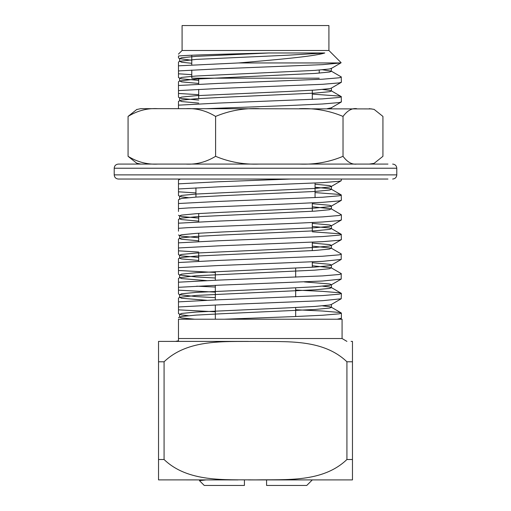 <?xml version="1.0" encoding="UTF-8"?>
<svg xmlns="http://www.w3.org/2000/svg" width="511" height="511" viewBox="0 0 511 511"><rect width="100%" height="100%" fill="white"/><g stroke="black" fill="none" stroke-linecap="round" stroke-linejoin="round"><path stroke-width="0.77" d="M268.895 52.978L196.147 56.344L181.494 57.749L179.783 58.676L178.473 57.915L178.48 56.006C187.492 55.022 229.375 54.013 268.895 52.978L324.798 52.978C313.339 56.568 275.423 59.768 238.752 62.949L340.601 62.949L322.645 64.635L218.235 68.851L178.48 70.927L178.48 73.795L191.778 74.657M238.752 62.949L178.48 65.823L178.48 77.576L181.494 78.822L198.702 80.387M322.607 69.809L331.217 71.106L341.214 76.893L341.386 82.194L339.234 82.897L322.645 84.302L218.235 88.518L178.48 90.594L178.48 93.468L198.702 94.688M341.386 77.091L339.234 77.793L322.645 79.199L218.235 83.414L178.48 85.49L178.48 97.25L181.494 98.495L198.702 100.06M312.298 94.107L339.234 96.062L341.214 96.56L341.386 101.868L339.234 102.57L322.645 103.976L292.765 105.381L206.936 108.664M341.386 96.758L339.234 97.46L322.645 98.866L218.235 103.081L178.48 105.164L178.48 108.664M341.386 179.035L341.214 180.747L339.234 181.252L322.645 182.657L218.235 186.873L178.48 188.949L178.48 191.817L195.937 192.903M290.759 179.035L218.235 181.763L178.48 183.845L178.48 195.604L181.494 196.844L188.393 197.668M315.063 192.596L339.234 194.41L341.214 194.915L341.386 200.216L339.234 200.919L322.645 202.324L292.765 203.729L188.355 207.945L178.48 208.622L178.48 211.49M341.386 195.113L339.234 195.815L322.645 197.22L218.235 201.436L178.48 203.512L178.48 208.622M312.298 206.757L331.217 208.801L341.386 214.786L341.386 219.89L339.234 220.592L322.645 221.998L292.765 223.403L188.355 227.619L178.48 228.289L178.48 231.157M341.386 214.786L339.234 215.489L322.645 216.894L218.235 221.103L178.48 223.186L178.48 228.289M312.298 231.802L339.234 233.751L341.214 234.255L341.386 239.563L339.234 240.266L322.645 241.665L218.235 245.88L178.48 247.963L178.48 250.831L198.702 252.051M341.386 234.453L339.234 235.156L322.645 236.561L218.235 240.777L178.48 242.853L178.48 254.612M312.298 246.098L331.217 248.142L341.214 253.922L341.214 259.428L322.645 261.338L218.235 265.554L178.48 267.63L178.48 270.498L215.329 272.459M341.386 254.127L339.234 254.829L322.645 256.235L218.235 260.444L178.48 262.526L178.48 274.286L179.783 275.052L196.147 276.93L215.329 277.997M312.298 265.765L331.217 267.809L341.214 273.596L341.214 279.102L322.645 281.012L218.235 285.221L178.48 287.303L178.48 290.171L215.329 292.132M341.386 273.794L339.234 274.496L322.645 275.902L218.235 280.117L178.48 282.193L178.48 293.953L179.783 294.719L196.147 296.604L215.329 297.67M295.671 290.069L322.645 291.359L339.234 292.765L341.386 293.467L341.214 298.769L322.645 300.679L218.235 304.895L178.48 306.97L178.48 309.845L215.329 311.799M196.665 286.186L215.329 287.022M341.386 293.467L339.234 294.17L322.645 295.575L218.235 299.791L178.48 301.867L178.48 313.626L181.494 314.865L188.393 315.689M341.386 318.244L337.196 319.222M295.671 309.743L322.645 311.027L339.234 312.432L341.386 313.134L339.234 313.837L322.645 315.242L292.765 316.648L224.259 319.222M341.105 62.674L328.918 50.487L182.082 50.487L178.441 54.128M340.601 62.949L341.099 62.681M178.48 65.823L178.48 62.035L178.48 65.823M178.48 88.358L178.48 81.709L179.783 80.942L181.494 81.869L198.702 83.44M322.607 89.476L329.506 90.3L331.409 91.003L329.506 91.705L314.853 93.111L222.566 97.326L196.147 98.732L181.494 100.137L178.473 101.37L178.48 105.164M180.492 179.035L178.473 180.051L178.48 183.845M315.063 187.262L329.506 188.655L331.409 189.357L329.506 190.06L314.853 191.465L222.566 195.675L196.147 197.08L181.494 198.485L178.473 199.724L178.48 203.512M178.48 226.054L178.48 219.404M178.48 242.853L178.48 239.071L178.48 242.853M178.48 262.526L178.48 258.745L178.48 262.526M178.48 285.068L178.48 278.412L179.783 277.645L181.494 278.572L206.7 280.603M178.48 304.735L178.48 298.085L179.783 297.319L181.494 298.245L206.7 300.27M178.48 338.525L342.076 338.525L342.076 319.222L178.48 319.222C178.48 317.293 178.48 317.293 178.48 319.222C178.48 317.293 178.48 317.293 178.48 319.222L178.48 340.76L175.541 341.386M328.918 50.487L328.918 25.55L182.082 25.55L182.082 50.487M158.531 341.386L158.531 361.794L164.076 361.794C187.914 338.819 224.808 341.782 255.245 341.405C286.275 341.968 322.633 338.55 346.924 361.782L352.469 361.782L352.469 341.386M170.821 341.386L238.049 341.386M248.269 341.386L158.531 341.405M352.469 361.782L352.469 479.906L248.269 479.912M238.049 479.912L158.531 479.886L158.531 361.794M164.076 361.794L164.076 459.504C187.914 482.48 224.808 479.51 255.245 479.886C286.275 479.324 322.633 482.742 346.924 459.51L346.924 361.782M352.469 459.51L346.924 459.51M164.076 459.504L158.531 459.504M319.222 78.189L191.778 78.189L191.778 70.064M179.783 58.676L191.778 60.253M331.217 71.106L331.409 68.282L329.506 68.985L314.853 70.39L196.147 76.011L181.494 77.417L179.783 78.349M341.214 82.399L331.217 88.179L329.506 88.659L314.853 90.064L288.434 91.469L196.147 95.685L181.494 97.09L179.783 98.016M341.214 102.066L331.217 107.853L327.251 108.664M315.063 184.215L329.506 185.602L331.409 186.304L329.506 187.007L314.853 188.412L196.147 194.033L181.494 195.438L179.783 196.371M312.298 203.71L329.506 205.275L331.409 205.978L329.506 206.68L314.853 208.086L222.566 212.301L196.147 213.707L181.494 215.112L179.591 215.814L181.494 216.517L198.702 218.082M312.298 223.377L329.506 224.949L331.409 225.651L329.506 226.347L314.853 227.753L222.566 231.968L196.147 233.374L181.494 234.779L179.591 235.482L181.494 236.184L198.702 237.756M312.298 243.051L329.506 244.616L331.409 245.318L329.506 246.021L314.853 247.426L288.434 248.831L196.147 253.047L181.494 254.452L179.591 255.155L181.494 255.858L198.702 257.423M312.298 262.718L329.506 264.289L331.409 264.992L329.506 265.694L314.853 267.093L196.147 272.714L181.494 274.12L179.783 275.052M304.3 281.931L329.506 283.956L331.409 284.659L329.506 285.362L314.853 286.767L288.434 288.172L196.147 292.388L181.494 293.793L179.783 294.719M341.214 298.769L331.217 304.556L329.506 305.035L314.853 306.44L288.434 307.839L196.147 312.055L181.494 313.46L179.783 314.393M324.798 52.978L288.434 55.175L196.147 59.391L179.783 61.269L181.494 62.201L191.778 63.3M331.409 71.329L329.506 72.032L314.853 73.437L196.147 79.058L179.783 80.942M179.783 100.61L181.494 101.542L198.702 103.107M331.217 208.801L329.506 209.727L314.853 211.132L196.147 216.753L181.494 218.159L179.591 218.861L181.494 219.564L198.702 221.129M312.298 226.424L329.506 227.995L331.409 228.698L329.506 229.401L314.853 230.806L222.566 235.015L196.147 236.421L181.494 237.826L179.591 238.528L181.494 239.231L198.702 240.802M331.217 248.142L329.506 249.068L314.853 250.473L196.147 256.094L181.494 257.499L179.591 258.202L181.494 258.905L198.702 260.469M331.217 267.809L329.506 268.741L314.853 270.147L196.147 275.761L179.783 277.645M322.607 286.186L329.506 287.003L331.409 287.706L329.506 288.408L314.853 289.814L196.147 295.435L179.783 297.319M322.607 305.853L329.506 306.677L331.409 307.379L329.506 308.082L314.853 309.487L222.566 313.703L196.147 315.102L181.494 316.507L179.591 317.21L181.494 317.912L194.665 319.222M266.582 485.45L266.582 479.912L266.582 485.45L306.753 485.45L312.298 479.912M199.488 480.698L204.247 485.45L244.418 485.45L244.418 479.918M199.546 480.64L206.08 479.912M387.964 164.076L118.36 164.076C115.812 164.344 114.426 165.73 114.209 168.228L114.209 174.877C114.451 177.4 115.837 178.786 118.36 179.035L387.964 179.035M145.38 164.076L259.166 164.076C243.888 164.676 229.362 162.089 215.597 156.321L215.597 116.419C206.112 110.619 196.135 108.038 185.672 108.664L371.746 108.92M313.467 164.076L329.027 164.076M168.106 179.035L173.714 179.035M136.942 109.482L140.736 108.664L185.672 108.664M299.459 164.076C314.629 164.714 329.154 162.128 343.028 156.321C347.352 162.115 351.9 164.702 356.672 164.076L369.287 164.076L374.09 163.373L382.931 156.321L382.931 116.419L374.09 109.367L369.287 108.664M158.001 108.664C147.538 108.038 137.561 110.619 128.069 116.419L128.069 156.321C137.555 162.115 147.532 164.702 158.001 164.076M128.069 116.419L136.91 109.367M136.91 163.373L128.069 156.321M185.672 164.076C196.128 164.702 206.105 162.115 215.597 156.321M259.166 108.664C243.996 108.025 229.471 110.612 215.597 116.419M356.672 108.664C351.9 108.038 347.352 110.619 343.028 116.419L343.028 156.321M343.028 116.419C329.263 110.651 314.738 108.064 299.459 108.664M315.063 202.733L312.553 202.861M114.209 168.228L396.792 168.228L396.792 174.877L114.209 174.877M341.386 313.134L341.386 318.238M352.469 341.405L351.089 341.386M312.298 99.415L312.298 90.223M198.702 98.566L198.702 89.38M198.702 84.27L198.702 78.189M312.298 266.582L312.298 261.887M312.298 250.633L312.298 242.214M312.298 230.966L312.298 222.547M312.298 211.292L312.298 202.873M198.702 261.306L198.702 252.881M198.702 241.633L198.702 233.214M198.702 221.966L198.702 213.541M342.076 338.525L346.924 341.386M319.222 73.13L319.222 70.084M319.222 53.463L319.222 52.978M191.778 64.954L191.778 55.226M341.214 180.747L331.217 186.534M341.214 200.421L331.217 206.201M178.473 215.284L179.783 216.038M341.214 220.088L331.217 225.875M178.473 234.951L179.783 235.712M341.214 239.761L331.217 245.542M178.473 254.625L179.783 255.379M341.214 259.428L331.217 265.215M341.214 279.102L331.217 284.882M341.214 318.442L339.796 319.26M331.217 68.512L341.061 62.815M179.783 61.269L178.473 62.029M331.217 90.779L341.214 96.56M331.217 189.127L341.214 194.915M179.783 218.631L178.473 219.391M331.217 228.468L341.214 234.255M179.783 238.305L178.473 239.065M179.783 257.972L178.473 258.732M331.217 287.482L341.214 293.263M331.217 307.149L341.214 312.936M179.783 316.986L178.467 317.746M179.591 58.452L179.591 61.499M179.591 78.119L179.591 81.166M179.591 97.793L179.591 100.724M179.591 179.035L179.591 179.406M179.591 196.141L179.591 199.188M179.591 215.814L179.591 218.861M179.591 235.482L179.591 238.528M179.591 255.155L179.591 258.202M179.591 274.822L179.591 277.869M179.591 294.496L179.591 297.543M179.591 314.163L179.591 317.21M331.409 88.071L331.409 91.003M331.409 107.738L331.409 108.664M331.409 186.304L331.409 189.357M331.409 205.978L331.409 209.025M331.409 225.651L331.409 228.698M331.409 245.318L331.409 248.365M331.409 264.992L331.409 268.039M331.409 284.659L331.409 287.706M331.409 304.441L331.409 307.379M295.671 316.533L295.671 307.501L295.671 316.533M295.671 296.859L295.671 287.834L295.671 296.859M295.671 277.192L295.671 268.16L295.671 277.192M215.329 319.222L215.329 305.01L215.329 319.222M215.329 299.906L215.329 285.342L215.329 299.906M215.329 280.232L215.329 271.648L215.329 280.232M200.58 479.912L199.558 480.5M396.792 168.228C396.549 165.705 395.163 164.318 392.64 164.076M396.792 174.877C396.574 177.381 395.188 178.767 392.64 179.035M371.752 163.82L370.264 164.076M140.736 164.076L136.942 163.258M195.937 187.869L195.937 197.099M315.063 183.066L315.063 197.629"/></g></svg>
